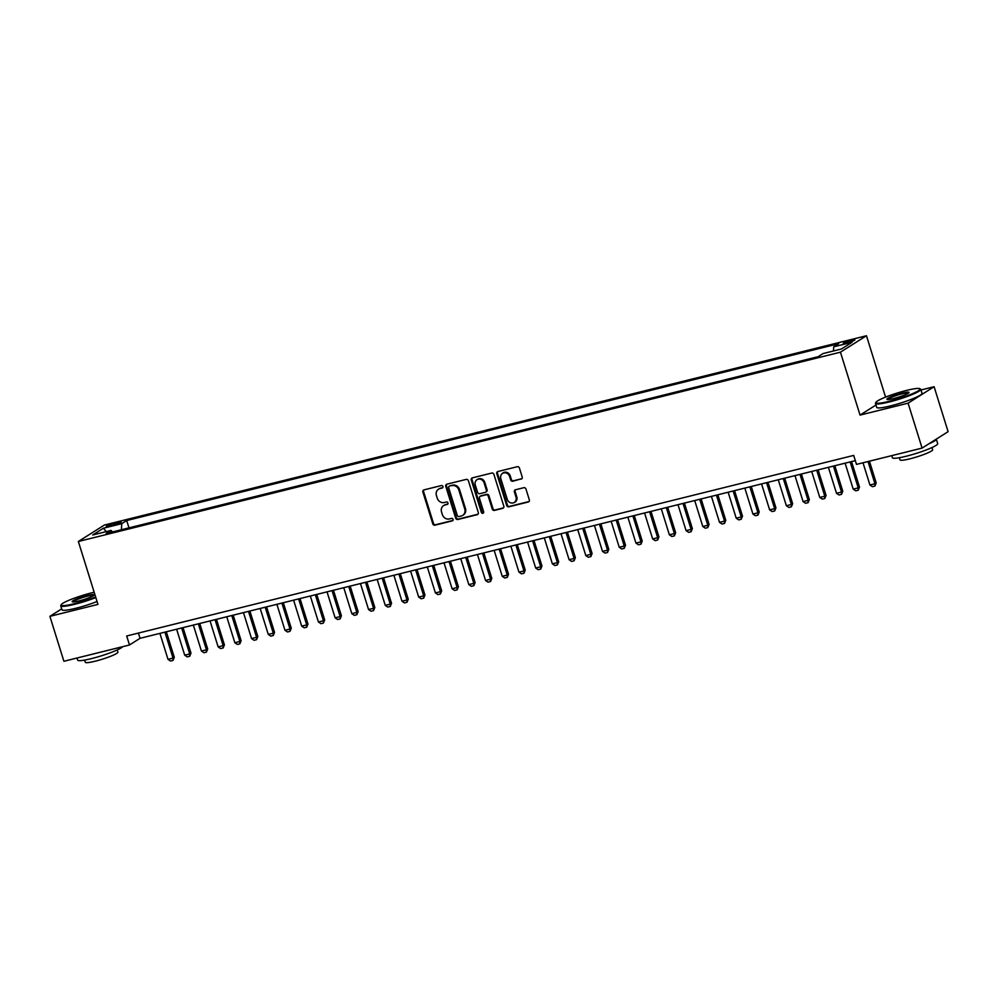 <?xml version="1.0" encoding="UTF-8"?>
<svg xmlns="http://www.w3.org/2000/svg" width="998" height="998" viewBox="0 0 998 998"><rect width="100%" height="100%" fill="white"/><g stroke="black" fill="none" stroke-linecap="round" stroke-linejoin="round"><path stroke-width="1.5" d="M442.95 486.5A1.31 1.173 -122.3 0 0 441.415 485.552L423.988 489.881A1.859 1.672 -122.3 0 0 422.89 492.051L432.783 523.813A1.859 1.672 -122.3 0 0 434.978 525.173L452.406 520.844A1.31 1.173 -122.3 0 0 451.632 518.374L449.374 518.935A5.963 5.352 -122.3 0 1 442.364 514.594L441.54 511.937A5.963 5.352 -122.3 0 1 445.033 504.988L447.291 504.427A1.31 1.173 -122.3 0 0 446.518 501.957L444.272 502.518A5.963 5.352 -122.3 0 1 437.261 498.177L436.438 495.532A5.963 5.352 -122.3 0 1 439.931 488.583L442.176 488.022A1.31 1.173 -122.3 0 0 442.95 486.5M851.331 340.168A6.075 0.761 -17.3 0 0 843.285 343.399A6.075 0.761 -17.3 0 0 846.828 343.013A6.075 0.761 -17.3 0 0 854.874 339.794A6.075 0.761 -17.3 0 0 851.331 340.168M521.118 479.152A1.859 1.672 -122.3 0 0 522.204 476.982L519.434 468.074A1.859 1.672 -122.3 0 0 517.238 466.715L497.89 471.53A1.859 1.672 -122.3 0 0 496.792 473.701L506.685 505.45A1.859 1.672 -122.3 0 0 508.88 506.809L528.229 502.006A1.859 1.672 -122.3 0 0 529.327 499.836L525.971 489.07A1.859 1.672 -122.3 0 0 523.775 487.71L515.492 489.769A1.859 1.672 -122.3 0 0 514.407 491.939L516.066 497.278A4.978 4.479 -122.3 0 1 507.296 499.462L500.784 478.553A4.978 4.479 -122.3 0 1 509.554 476.37L510.639 479.851A1.859 1.672 -122.3 0 0 512.835 481.211L521.817 478.716A1.859 1.672 -122.3 0 0 521.879 478.691M875.982 405.013L860.039 415.093L908.093 403.167L922.09 448.102L948.1 431.66L934.103 386.713L920.992 389.981M860.039 415.093L840.441 352.182L78.355 541.49L104.366 525.048L866.464 335.74L840.441 352.182M61.714 608.867L49.9 616.34L97.954 604.401L78.355 541.49M49.9 616.34L63.897 661.275L129.49 644.982L140.044 638.308L855.311 460.639M922.09 448.102L856.484 464.394L853.689 455.412L126.696 635.988L129.49 644.982M468.411 480.749A1.859 1.672 -122.3 0 0 466.228 479.389L446.867 484.192A1.859 1.672 -122.3 0 0 445.769 486.375L455.662 518.124A1.859 1.672 -122.3 0 0 457.857 519.484L477.219 514.681A1.859 1.672 -122.3 0 0 478.304 512.51L468.411 480.749M472.378 477.867L491.727 473.052A1.859 1.672 -122.3 0 1 493.923 474.412L503.815 506.173A1.859 1.672 -122.3 0 1 502.718 508.344L494.434 510.402A1.859 1.672 -122.3 0 1 492.251 509.042L488.234 496.156A1.859 1.672 -122.3 0 0 486.051 494.808L480.549 496.168A1.859 1.672 -122.3 0 0 479.464 498.339L483.643 511.749A1.31 1.173 -122.3 0 1 481.335 512.323L471.281 480.038A1.859 1.672 -122.3 0 1 472.378 477.867M109.718 526.096L113.385 525.173A5.888 0.736 -17.3 0 0 121.182 522.054A5.888 0.736 -17.3 0 0 117.752 522.416L114.071 523.339A5.888 0.736 -17.3 0 0 106.275 526.457A5.888 0.736 -17.3 0 0 109.718 526.096M833.455 350.984L833.729 346.817L838.644 343.699L126.696 520.544L121.768 523.663L121.382 529.751M833.729 346.817L852.105 342.252L841.426 349.001L823.038 353.566L818.123 356.685L106.162 533.531L111.09 530.412L92.702 534.978L103.393 528.229L121.768 523.663M908.093 403.167L934.103 386.713M885.575 397.117L866.464 335.74M138.41 633.081L140.044 638.308M128.979 527.867L126.696 520.544M112.512 531.946L111.09 530.412M106.225 531.622L103.393 528.229M442.8 487.598L440.629 488.134A5.963 5.352 -122.3 0 0 439.207 488.746L438.496 489.195M443.611 505.599L444.31 505.15A5.963 5.352 -122.3 0 1 445.744 504.551L447.902 504.015M423.913 489.893A1.859 1.672 -122.3 0 0 423.589 491.615L433.481 523.364A1.859 1.672 -122.3 0 0 435.677 524.723L453.017 520.42M446.805 484.217A1.859 1.672 -122.3 0 0 446.48 485.926L456.373 517.688A1.859 1.672 -122.3 0 0 458.556 519.035L477.917 514.232A1.859 1.672 -122.3 0 0 477.98 514.22M449.437 486.226A1.31 1.173 -122.3 0 0 448.676 487.735L457.358 515.617A1.31 1.173 -122.3 0 0 458.893 516.565L461.276 515.978A5.963 5.352 -122.3 0 0 464.756 509.03L458.831 489.968A5.963 5.352 -122.3 0 0 451.82 485.627L450.148 485.776A1.31 1.173 -122.3 0 0 449.574 486.138M462.698 515.367L463.396 514.918A5.963 5.352 -122.3 0 0 465.467 508.581L464.756 509.03M450.148 485.776L452.518 485.19A5.963 5.352 -122.3 0 1 459.529 489.531L465.467 508.581M480.1 496.355L480.811 495.919A1.859 1.672 -122.3 0 1 481.261 495.719L486.75 494.359A1.859 1.672 -122.3 0 1 488.945 495.719L492.95 508.593A1.859 1.672 -122.3 0 0 495.145 509.953L503.429 507.895A1.859 1.672 -122.3 0 0 503.491 507.882M472.316 477.88A1.859 1.672 -122.3 0 0 471.992 479.589L482.046 511.874A1.31 1.173 -122.3 0 0 483.494 512.847M484.08 482.795A4.978 4.479 -122.3 0 0 475.298 484.978L477.593 492.338A1.859 1.672 -122.3 0 0 479.789 493.698L485.278 492.338A1.859 1.672 -122.3 0 0 486.363 490.168L484.08 482.795L484.779 482.346A4.978 4.479 -122.3 0 0 477.73 479.227L477.019 479.676M485.727 492.139L486.425 491.702A1.859 1.672 -122.3 0 0 487.074 489.719L486.363 490.168M484.779 482.346L487.074 489.719M502.505 473.252L503.204 472.803A4.978 4.479 -122.3 0 1 510.265 475.921L511.35 479.414A1.859 1.672 -122.3 0 0 513.533 480.774L521.817 478.716M514.344 502.58L515.043 502.131A4.978 4.479 -122.3 0 0 516.777 496.829L516.066 497.278M515.43 489.793A1.859 1.672 -122.3 0 0 515.105 491.503L516.777 496.829M497.815 471.543A1.859 1.672 -122.3 0 0 497.491 473.252L507.383 505.013A1.859 1.672 -122.3 0 0 509.579 506.373L528.94 501.557A1.859 1.672 -122.3 0 0 529.002 501.545M159.905 633.381L168.001 659.341L173.016 658.094L164.919 632.133M174.276 657.295L173.016 660.414L173.016 658.094L174.276 657.295L166.329 631.784M173.016 660.414L170.508 661.038L168.001 659.341M94.161 592.238A23.154 2.894 -17.3 0 0 91.816 592.8A23.154 2.894 -17.3 0 0 61.202 604.701A23.154 2.894 -17.3 0 0 74.65 603.64A23.154 2.894 -17.3 0 0 95.621 596.941M95.82 597.565A23.715 2.969 162.7 0 1 74.613 604.314A23.715 2.969 162.7 0 1 60.753 605.811A23.715 2.969 162.7 0 1 60.828 605.399L61.202 604.701M87.525 595.507A11.577 1.447 162.7 0 1 94.249 594.983A11.577 1.447 162.7 0 1 78.942 600.933A11.577 1.447 162.7 0 1 72.33 601.819A11.577 1.447 162.7 0 1 76.372 599.137A11.577 1.447 162.7 0 1 87.525 595.507M93.849 595.394A11.003 1.372 -17.3 0 0 87.475 596.18A11.003 1.372 -17.3 0 0 72.891 601.931M122.704 646.667A23.715 2.969 162.7 0 1 91.517 658.605A23.715 2.969 162.7 0 1 77.669 660.102L77.008 658.019M117.228 649.935L117.901 652.106A17.078 2.133 162.7 0 1 95.272 661.187A17.078 2.133 162.7 0 1 85.292 662.26L84.618 660.09M97.055 601.52A23.715 2.969 162.7 0 1 75.848 608.269A23.715 2.969 162.7 0 1 61.988 609.766L60.753 605.811M906.546 390.418A23.154 2.894 -17.3 0 0 875.932 402.319A23.154 2.894 -17.3 0 0 889.393 401.271A23.154 2.894 -17.3 0 0 911.685 394.023A23.154 2.894 -17.3 0 0 919.782 388.659A23.154 2.894 -17.3 0 0 906.546 390.418M919.782 388.659L920.493 389.033A23.715 2.969 162.7 0 1 920.78 389.332A23.715 2.969 162.7 0 1 889.343 401.945A23.715 2.969 162.7 0 1 875.495 403.441A23.715 2.969 162.7 0 1 875.558 403.017L875.932 402.319M902.254 393.137A11.577 1.447 162.7 0 1 908.991 392.601A11.577 1.447 162.7 0 1 893.684 398.551A11.577 1.447 162.7 0 1 887.06 399.437A11.577 1.447 162.7 0 1 891.114 396.755A11.577 1.447 162.7 0 1 902.254 393.137M908.579 393.025A11.003 1.372 -17.3 0 0 902.217 393.811A11.003 1.372 -17.3 0 0 887.634 399.549M928.851 443.823A23.715 2.969 162.7 0 0 936.299 439.12A23.715 2.969 162.7 0 1 936.299 439.12L937.696 443.611A23.715 2.969 162.7 0 1 906.259 456.223A23.715 2.969 162.7 0 1 892.399 457.72L891.75 455.637M931.97 447.553L932.643 449.724A17.078 2.133 162.7 0 1 910.001 458.806A17.078 2.133 162.7 0 1 900.021 459.878L899.348 457.72M920.78 389.332L922.015 393.287A23.715 2.969 162.7 0 1 890.578 405.899A23.715 2.969 162.7 0 1 876.718 407.396L875.495 403.441M176.621 629.227L184.705 655.187L189.72 653.94L181.636 627.979M190.992 653.141L189.72 656.26L189.72 653.94L190.992 653.141L183.046 627.63M189.72 656.26L187.212 656.884L184.705 655.187M193.338 625.072L201.421 651.033L206.436 649.798L198.353 623.825M207.696 648.987L206.436 652.106L206.436 649.798L207.696 648.987L199.75 623.476M206.436 652.106L203.929 652.729L201.421 651.033M210.042 620.918L218.138 646.891L223.153 645.644L215.057 619.683M224.413 644.845L223.153 647.952L223.153 645.644L224.413 644.845L216.466 619.334M223.153 647.952L220.645 648.575L218.138 646.891M226.758 616.776L234.842 642.737L239.857 641.489L231.773 615.529M241.129 640.691L239.857 643.81L239.857 641.489L241.129 640.691L233.183 615.18M239.857 643.81L237.362 644.434L234.842 642.737M243.475 612.622L251.558 638.583L256.573 637.335L248.49 611.375M257.833 636.537L256.573 639.656L256.573 637.335L257.833 636.537L249.887 611.026M256.573 639.656L254.066 640.279L251.558 638.583M260.191 608.468L268.275 634.429L273.29 633.181L265.194 607.221M274.55 632.383L273.29 635.501L273.29 633.181L274.55 632.383L266.603 606.871M273.29 635.501L270.782 636.125L268.275 634.429M276.895 604.314L284.979 630.287L289.994 629.039L281.91 603.066M291.266 628.241L289.994 631.347L289.994 629.039L291.266 628.241L283.32 602.717M289.994 631.347L287.499 631.971L284.979 630.287M293.612 600.172L301.695 626.133L306.71 624.885L298.627 598.925M307.97 624.087L306.71 627.193L306.71 624.885L307.97 624.087L300.036 598.575M306.71 627.193L304.203 627.817L301.695 626.133M310.328 596.018L318.412 621.979L323.427 620.731L315.331 594.771M324.687 619.933L323.427 623.051L323.427 620.731L324.687 619.933L316.74 594.421M323.427 623.051L320.919 623.675L318.412 621.979M327.032 591.864L335.116 617.824L340.131 616.577L332.047 590.616M341.403 615.778L340.143 618.897L340.131 616.577L341.403 615.778L333.457 590.267M340.143 618.897L337.636 619.521L335.116 617.824M343.749 587.71L351.832 613.67L356.847 612.435L348.764 586.462M358.12 611.624L356.847 614.743L356.847 612.435L358.12 611.624L350.173 586.113M356.847 614.743L354.34 615.367L351.832 613.67M360.465 583.556L368.549 609.529L373.564 608.281L365.48 582.321M374.824 607.483L373.564 610.589L373.564 608.281L374.824 607.483L366.877 581.971M373.564 610.589L371.056 611.213L368.549 609.529M377.169 579.414L385.265 605.374L390.268 604.127L382.184 578.166M391.54 603.328L390.28 606.447L390.268 604.127L391.54 603.328L383.594 577.817M390.28 606.447L387.773 607.071L385.265 605.374M393.886 575.26L401.969 601.22L406.984 599.973L398.901 574.012M408.257 599.174L406.984 602.293L406.984 599.973L408.257 599.174L400.31 573.663M406.984 602.293L404.477 602.917L401.969 601.22M410.602 571.106L418.686 597.066L423.701 595.831L415.617 569.858M424.961 595.02L423.701 598.139L423.701 595.831L424.961 595.02L417.014 569.509M423.701 598.139L421.193 598.763L418.686 597.066M427.306 566.951L435.402 592.924L440.405 591.677L432.321 565.704M441.677 590.878L440.417 593.985L440.405 591.677L441.677 590.878L433.731 565.355M440.417 593.985L437.91 594.608L435.402 592.924M444.023 562.81L452.106 588.77L457.121 587.523L449.038 561.562M458.394 586.724L457.121 589.843L457.121 587.523L458.394 586.724L450.447 561.213M457.121 589.843L454.614 590.454L452.106 588.77M460.739 558.655L468.823 584.616L473.838 583.368L465.754 557.408M475.098 582.57L473.838 585.689L473.838 583.368L475.098 582.57L467.151 557.059M473.838 585.689L471.33 586.313L468.823 584.616M477.443 554.501L485.539 580.462L490.554 579.214L482.458 553.254M491.814 578.416L490.554 581.535L490.554 579.214L491.814 578.416L483.868 552.904M490.554 581.535L488.047 582.158L485.539 580.462M494.16 550.347L502.244 576.308L507.258 575.073L499.175 549.1M508.531 574.262L507.258 577.38L507.258 575.073L508.531 574.262L500.584 548.75M507.258 577.38L504.751 578.004L502.244 576.308M510.876 546.193L518.96 572.166L523.975 570.918L515.891 544.958M525.235 570.12L523.975 573.226L523.975 570.918L525.235 570.12L517.288 544.609M523.975 573.226L521.467 573.85L518.96 572.166M527.58 542.051L535.677 568.012L540.691 566.764L532.595 540.804M541.951 565.966L540.691 569.085L540.691 566.764L541.951 565.966L534.005 540.454M540.691 569.085L538.184 569.708L535.677 568.012M544.297 537.897L552.381 563.858L557.395 562.61L549.312 536.65M558.668 561.812L557.395 564.93L557.395 562.61L558.668 561.812L550.721 536.3M557.395 564.93L554.888 565.554L552.381 563.858M561.013 533.743L569.097 559.703L574.112 558.468L566.028 532.495M575.372 557.657L574.112 560.776L574.112 558.468L575.372 557.657L567.425 532.146M574.112 560.776L571.605 561.4L569.097 559.703M577.717 529.589L585.814 555.562L590.828 554.314L582.732 528.341M592.088 553.516L590.828 556.622L590.828 554.314L592.088 553.516L584.142 527.992M590.828 556.622L588.321 557.246L585.814 555.562M594.434 525.447L602.518 551.407L607.533 550.16L599.449 524.2M608.805 549.362L607.533 552.48L607.533 550.16L608.805 549.362L600.858 523.85M607.533 552.48L605.025 553.092L602.518 551.407M611.15 521.293L619.234 547.253L624.249 546.006L616.165 520.045M625.509 545.207L624.249 548.326L624.249 546.006L625.509 545.207L617.562 519.696M624.249 548.326L621.742 548.95L619.234 547.253M627.854 517.139L635.951 543.099L640.966 541.852L632.869 515.891M642.225 541.053L640.966 544.172L640.966 541.852L642.225 541.053L634.279 515.542M640.966 544.172L638.458 544.796L635.951 543.099M644.571 512.984L652.655 538.945L657.67 537.71L649.586 511.737M658.942 536.912L657.67 540.018L657.67 537.71L658.942 536.912L650.995 511.388M657.67 540.018L655.175 540.642L652.655 538.945M661.287 508.83L669.371 534.803L674.386 533.556L666.302 507.595M675.646 532.757L674.386 535.864L674.386 533.556L675.646 532.757L667.699 507.246M674.386 535.864L671.879 536.487L669.371 534.803M678.004 504.689L686.088 530.649L691.103 529.402L683.006 503.441M692.363 528.603L691.103 531.722L691.103 529.402L692.363 528.603L684.416 503.092M691.103 531.722L688.595 532.346L686.088 530.649M694.708 500.534L702.792 526.495L707.807 525.247L699.723 499.287M709.079 524.449L707.807 527.568L707.807 525.247L709.079 524.449L701.132 498.938M707.807 527.568L705.312 528.192L702.792 526.495M711.424 496.38L719.508 522.341L724.523 521.106L716.439 495.133M725.783 520.295L724.523 523.414L724.523 521.106L725.783 520.295L717.849 494.783M724.523 523.414L722.016 524.037L719.508 522.341M728.141 492.226L736.225 518.199L741.24 516.952L733.143 490.991M742.5 516.153L741.24 519.259L741.24 516.952L742.5 516.153L734.553 490.642M741.24 519.259L738.732 519.883L736.225 518.199M744.845 488.084L752.929 514.045L757.944 512.797L749.86 486.837M759.216 511.999L757.956 515.118L757.944 512.797L759.216 511.999L751.269 486.488M757.956 515.118L755.449 515.729L752.929 514.045M761.561 483.93L769.645 509.891L774.66 508.643L766.576 482.683M775.933 507.845L774.66 510.964L774.66 508.643L775.933 507.845L767.986 482.333M774.66 510.964L772.153 511.587L769.645 509.891M778.278 479.776L786.362 505.736L791.377 504.489L783.293 478.529M792.637 503.691L791.377 506.809L791.377 504.489L792.637 503.691L784.69 478.179M791.377 506.809L788.869 507.433L786.362 505.736M794.982 475.622L803.078 501.582L808.081 500.347L799.997 474.374M809.353 499.549L808.093 502.655L808.081 500.347L809.353 499.549L801.406 474.025M808.093 502.655L805.586 503.279L803.078 501.582M811.698 471.468L819.782 497.441L824.797 496.193L816.713 470.233M826.07 495.395L824.797 498.501L824.797 496.193L826.07 495.395L818.123 469.883M824.797 498.501L822.29 499.125L819.782 497.441M828.415 467.326L836.499 493.286L841.514 492.039L833.43 466.078M842.774 491.241L841.514 494.359L841.514 492.039L842.774 491.241L834.827 465.729M841.514 494.359L839.006 494.983L836.499 493.286M845.119 463.172L853.215 489.132L858.218 487.885L850.134 461.924M859.49 487.086L858.23 490.205L858.218 487.885L859.49 487.086L851.544 461.575M858.23 490.205L855.723 490.829L853.215 489.132M863.008 462.773L869.919 484.978L874.934 483.743L868.023 461.525M876.207 482.932L874.934 486.051L874.934 483.743L876.207 482.932L869.42 461.176M874.934 486.051L872.427 486.675L869.919 484.978M114.545 524.873L114.071 523.339M118.151 523.701L117.752 522.416M440.629 488.134L439.931 488.583M445.744 504.551L445.033 504.988M435.677 524.723L434.978 525.173M433.481 523.364L432.783 523.813M423.589 491.615L422.89 492.051M477.917 514.232L477.219 514.681M458.556 519.035L457.857 519.484M456.373 517.688L455.662 518.124M446.48 485.926L445.769 486.375M459.529 489.531L458.831 489.968M452.518 485.19L451.82 485.627M503.429 507.895L502.718 508.344M495.145 509.953L494.434 510.402M492.95 508.593L492.251 509.042M488.945 495.719L488.234 496.156M486.75 494.359L486.051 494.808M481.261 495.719L480.549 496.168M482.046 511.874L481.335 512.323M471.992 479.589L471.281 480.038M513.533 480.774L512.835 481.211M511.35 479.414L510.639 479.851M510.265 475.921L509.554 476.37M515.105 491.503L514.407 491.939M528.94 501.557L528.229 502.006M509.579 506.373L508.88 506.809M507.383 505.013L506.685 505.45M497.491 473.252L496.792 473.701M449.836 485.914L449.125 486.35"/></g></svg>
